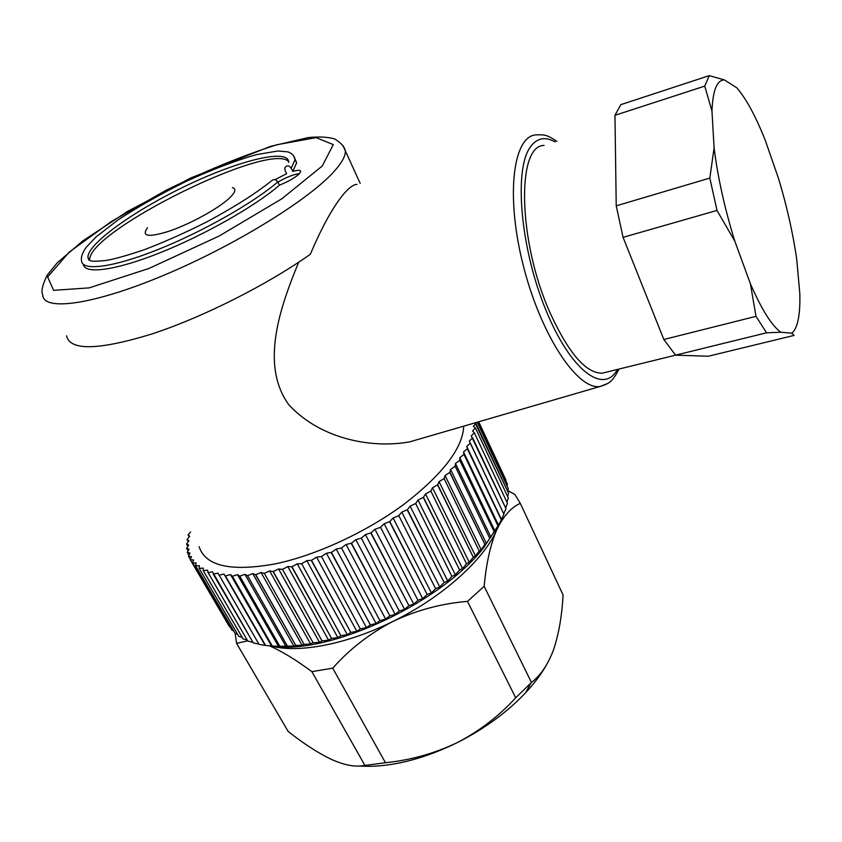 <?xml version="1.0" encoding="UTF-8"?>
<svg xmlns="http://www.w3.org/2000/svg" width="842" height="842" viewBox="0 0 842 842"><rect width="100%" height="100%" fill="white"/><g stroke="black" fill="none" stroke-linecap="round" stroke-linejoin="round"><path stroke-width="1.26" d="M364.912 765.441L385.447 762.715L332.716 668.159L311.866 671.653L364.912 765.441L359.913 765.999C352.145 766.546 342.82 764.431 331.969 759.663C318.392 753.211 303.794 743.802 288.164 731.435L236.581 643.362L235.181 633.394M236.581 643.362L247.653 640.825M271.682 646.13C299.426 653.403 347.567 644.077 393.14 621.322C442.524 597.125 483.929 559.656 496.633 530.071L498.685 524.998M269.703 645.919C282.091 651.403 296.152 659.981 311.866 671.653M332.716 668.159C349.598 649.098 369.743 633.489 393.14 621.322C417 610.092 441.787 603.451 467.489 601.388L515.693 697.786L531.449 682.452L484.161 586.316L467.489 601.388M515.693 697.786C499.064 716.026 479.582 730.972 457.248 742.633C426.136 757.832 396.971 765.736 369.743 766.346L359.039 766.041M546.247 665.327C541.038 674.41 534.186 683.504 525.703 692.629C507.305 712.164 484.487 728.825 457.248 742.633C434.504 753.485 410.57 760.179 385.447 762.715M484.161 586.316C486.244 563.572 490.391 544.816 496.633 530.071C503.263 516.293 511.147 507.379 520.282 503.337L563.066 594.947C561.993 615.46 558.877 633.573 553.71 649.287C548.163 664.264 540.743 675.316 531.449 682.452M507.81 490.591L514.957 494.549L520.282 503.337M478.688 421.8L505.958 480.077L478.677 421.8M478.267 421.916L507.379 484.15L478.245 421.926M477.225 422.221L508.252 488.507L477.193 422.231M475.825 423.273L508.547 493.159L475.056 422.852M475.351 427.862L508.294 497.938L475.351 427.862L473.372 426.41L475.814 423.389M474.288 432.714L507.421 503.221L474.288 432.714L472.594 431.072L475.341 427.989M472.625 437.808L505.958 508.621L471.236 435.967L474.257 432.841M470.341 443.124L503.905 514.22L469.268 441.103L472.572 437.935M463.963 454.354L498.011 525.976L463.963 454.354L463.542 451.975L467.457 448.639L501.327 519.872L503.905 514.22M467.373 448.786L501.327 519.872M455.175 466.215L489.749 538.301L455.175 466.215L455.448 463.51L459.858 460.216L494.275 531.923L498.011 525.976M459.753 460.363L494.275 531.923M444.092 478.509L479.214 550.984L444.092 478.509L445.071 475.53L449.912 472.32L484.887 544.448L486.371 543.458L489.749 538.301M449.775 472.478L484.887 544.448M430.841 491.012L466.531 563.782L430.841 491.012L432.525 487.792L437.724 484.75L473.288 557.215L475.477 555.983L479.214 550.984M437.556 484.908L473.288 557.215M415.653 503.484L451.922 576.444L415.653 503.484L418.021 500.085L423.473 497.275L459.648 569.981L462.532 568.561L466.531 563.782M423.284 497.433L459.648 569.981M398.782 515.662L435.63 588.705L398.782 515.662L401.802 512.147L407.412 509.62L444.176 582.485L447.744 580.948L451.922 576.444M407.191 509.778L444.176 582.485M380.552 527.292L417.958 600.335L380.552 527.292L384.163 523.735L389.814 521.556L427.168 594.473L431.367 592.873L435.63 588.705M389.583 521.703L427.168 594.473M361.323 538.122L399.266 611.06L361.323 538.122L365.47 534.596L371.038 532.818L408.959 605.682L413.727 604.103L417.958 600.335M370.796 532.965L408.959 605.682M341.484 547.942L379.921 620.659L341.484 547.942L346.073 544.5L351.451 543.174L389.888 615.891L395.172 614.397L399.266 611.06M351.198 543.301L389.888 615.891M321.465 556.52L360.323 628.942L321.465 556.52L326.401 553.257L331.474 552.394L370.375 624.869L376.069 623.533L379.921 620.659M331.222 552.51L370.375 624.869M301.657 563.698L340.894 635.721L301.657 563.698L306.835 560.667L311.508 560.298L350.809 632.437L356.829 631.321L360.323 628.942M311.256 560.383L350.809 632.437M282.491 569.339L322.023 640.899L282.491 569.339L287.806 566.592L291.974 566.719L331.601 638.457L337.831 637.604L340.894 635.721M291.732 566.792L331.601 638.457M264.335 573.339L304.078 644.362L264.335 573.339L269.672 570.929L273.261 571.539L313.14 642.804L319.465 642.288L322.023 640.899M273.04 571.592L313.14 642.804M247.548 575.644L287.406 646.088L247.548 575.644L252.789 573.623L255.747 574.707L295.774 645.425L302.089 645.277L304.078 644.362M255.536 574.739L295.774 645.425M232.413 576.265L272.313 646.077L232.413 576.265L237.476 574.644L239.749 576.17L279.839 646.298L287.406 646.088M239.56 576.17L279.839 646.298M219.194 575.212L259.041 644.372L219.194 575.212L223.983 574.023L265.598 645.456L272.313 646.077M225.382 575.928L265.598 645.456M208.079 572.571L247.79 641.046L208.079 572.571L212.51 571.813L253.295 642.941L258.831 644.014M213.215 574.055L253.295 642.941M199.207 568.424L238.707 636.215L199.207 568.424L203.206 568.097L203.238 570.623L243.085 638.878L247.222 640.067M203.238 570.623L243.085 638.878M192.66 562.909L231.939 630.111L192.66 562.909L196.175 563.003L195.555 565.761L235.086 633.363L237.633 634.384M195.555 565.761L235.086 633.363M190.324 559.33L188.461 556.152L191.46 556.657L190.208 559.583L230.055 626.922M190.208 559.583L229.371 626.543M188.461 556.152L189.966 553.057L187.24 552.363L188.882 555.162M187.24 552.363L189.05 549.194L186.608 548.321L188.071 550.836M186.608 548.321L188.703 545.111L186.545 544.048L187.871 546.332M186.545 544.048L188.903 540.806L187.04 539.575L188.261 541.669M187.04 539.575L189.66 536.301L188.082 534.912L189.208 536.849M188.082 534.912L190.618 531.997M199.112 546.658C205.416 566.098 230.708 571.855 274.976 563.929C315.876 555.488 366.702 531.944 404.349 503.99C442.976 474.004 462.774 448.06 463.721 426.147M190.26 559.677L193.534 559.972L192.586 562.824M195.639 565.824L199.407 565.719L199.101 568.361M203.354 570.676L207.585 570.139L207.953 572.528M213.363 574.086L217.983 573.118L219.036 575.191M225.551 575.949L230.487 574.539L232.234 576.265M239.749 576.17L244.927 574.339L247.338 575.665M255.747 574.707L261.052 572.486L264.114 573.37M273.261 571.539L278.597 568.96L282.259 569.392M291.974 566.719L297.226 563.824L301.415 563.782M311.508 560.298L316.581 557.141L321.212 556.625M331.474 552.394L336.242 549.037L341.231 548.058M351.451 543.174L355.829 539.68L361.071 538.259M371.038 532.818L374.932 529.271L380.31 527.429M389.814 521.556L393.14 518.009L398.561 515.809M407.412 509.62L410.107 506.158L415.443 503.642M423.473 497.275L425.505 493.949L430.662 491.181M437.724 484.75L439.061 481.645L443.934 478.666M449.912 472.32L450.544 469.468L455.048 466.363M459.858 460.216L459.795 457.669L463.858 454.491M467.457 448.639L466.71 446.439L470.278 443.26M499.159 524.082L483.94 547.289C442.313 601.746 331.401 654.171 274.229 646.424L270.692 646.024M505.874 480.898L505.958 480.077M507.094 485.96L507.379 484.15M507.684 491.181L508.252 488.507M507.642 496.559L508.547 493.159M506.979 502.106L508.273 498.064M505.705 507.842L507.421 503.221M503.8 513.736L505.958 508.621M498.096 525.829L501.253 520.019M489.865 538.143L494.17 532.081M479.361 550.815L481.192 549.7L484.76 544.616M466.71 563.614L469.247 562.277L473.13 557.383M452.122 576.275L455.354 574.791L459.458 570.139M435.851 588.558L439.735 586.979L443.966 582.643M418.19 600.188L422.684 598.588L426.947 594.62M399.508 610.924L404.539 609.376L408.717 605.819M380.163 620.543L385.668 619.123L389.646 616.007M360.576 628.837L366.438 627.606L370.133 624.974M341.136 635.647L347.272 634.658L350.567 632.531M322.254 640.836L328.538 640.152L331.369 638.52M304.299 644.33L310.635 643.993L312.908 642.846M287.606 646.077L293.89 646.13L295.563 645.446M272.492 646.088L279.649 646.298M259.199 644.404L265.43 645.435M247.916 641.099L252.779 642.267M238.802 636.289L242.17 637.447M231.939 630.111L233.602 630.89M223.983 574.023L265.051 645.288M230.487 574.539L271.598 646.119M237.476 574.644L278.607 646.551M244.927 574.339L286.048 646.551M252.789 573.623L293.89 646.13M261.052 572.486L302.089 645.277M269.672 570.929L310.635 643.993M278.597 568.96L319.465 642.288M287.806 566.592L328.538 640.152M297.226 563.824L337.831 637.604M306.835 560.667L347.272 634.658M316.581 557.141L356.829 631.321M326.401 553.257L366.438 627.606M336.242 549.037L376.069 623.533M346.073 544.5L385.668 619.123M355.829 539.68L395.172 614.397M365.47 534.596L404.539 609.376M374.932 529.271L413.727 604.103M384.163 523.735L422.684 598.588M393.14 518.009L431.367 592.873M401.802 512.147L439.735 586.979M410.107 506.158L447.744 580.948M418.021 500.085L455.354 574.791M425.505 493.949L462.532 568.561M432.525 487.792L469.247 562.277M439.061 481.645L475.477 555.983M445.071 475.53L481.192 549.7M450.544 469.468L486.371 543.458M455.448 463.51L490.991 537.28M459.795 457.669L495.054 531.207M463.542 451.975L498.538 525.261M466.71 446.439L501.443 519.472M409.296 441.892C374.458 448.333 322.223 440.64 288.964 404.96C259.789 365.091 280.049 307.541 298.405 262.893M357.082 184.356C353.703 184.451 349.441 187.429 344.283 193.281C333.558 205.89 322.244 226.214 310.34 254.263C266.956 284.985 202.017 317.676 150.971 334.274C98.061 350.325 69.928 350.83 66.571 335.811M83.326 264.356C84.6 274.555 115.596 270.535 160.169 252.705C204.669 234.95 255.242 206.122 279.428 185.208C291.679 180.083 298.784 175.504 300.741 171.484C300.594 169.958 297.952 169.937 292.795 171.431L296.626 162.832L295.079 159.654L291.216 168.2L292.795 171.431M294.879 158.528L296.626 162.832M288.68 162.422C289.122 148.15 240.633 159.885 188.471 184.651C136.32 209.195 87.673 243.37 87.915 257.315L89.652 260.399C86.694 231.624 270.671 140.793 288.659 161.632M291.216 168.2C288.869 165.169 286.743 165.074 284.838 167.916L285.059 170.452L286.638 173.673L274.976 179.704M279.428 185.208L277.807 181.925C253.295 203.006 201.785 232.213 156.949 249.969C112.039 267.798 81.6 271.366 81.516 260.599C80.853 257.052 82.474 252.558 86.368 247.106L96.177 236.823L117.669 220.183C137.793 206.943 160.885 193.87 186.945 180.977C212.984 169.231 236.086 160.464 256.242 154.675L277.934 150.971L287.964 151.886C292.111 153.391 294.479 155.98 295.079 159.654L293.511 155.528M147.518 227.729C141.203 236.391 148.15 237.633 168.337 231.434C189.808 224.393 219.983 207.69 230.224 197.312C235.581 191.913 236.307 188.682 232.392 187.608M606.261 372.185L602.188 373.185C585.927 373.364 568.497 353.124 549.91 312.445C517.946 241.117 516.409 144.971 544.121 145.456M88.789 259.957L87.915 257.315L88.778 259.957C90.904 260.452 88.978 262.262 106.513 260.399C114.27 259.104 126.7 255.6 143.803 249.906C164.243 242.107 185.345 232.718 207.121 221.73C235.044 206.669 256.652 192.923 271.955 180.472C273.903 178.957 275.86 179.441 277.807 181.925M277.892 182.104C286.417 177.209 293.637 174.378 299.531 173.578M711.964 111.06L704.754 86.105L614.965 115.312L616.228 205.848L709.817 178.072L714.1 147.929C717.847 177.694 724.762 208.805 734.845 241.265L750.411 283.786C761.705 309.677 771.861 325.822 780.86 332.232L791.922 333.19C797.721 328.001 800.353 314.887 799.837 293.869L796.732 259.325C792.975 233.266 786.933 206.406 778.608 178.757L765.399 140.667C755.695 116.207 746.149 98.577 736.771 87.779L724.478 79.948C716.984 79.885 712.816 90.252 711.964 111.06L714.1 147.929M704.754 86.105L709.259 75.643L724.478 79.948M614.965 115.312L620.849 104.64L709.259 75.643M734.845 241.265L717.005 210.437L623.069 237.339L663.843 339.505L755.99 316.339L750.411 283.786M717.005 210.437L709.817 178.072M616.228 205.848L623.069 237.339M780.86 332.232L766.567 332.8L675.568 355.156L708.301 356.24L794.132 335.4L791.764 333.316M766.567 332.8L755.99 316.339M663.843 339.505L675.568 355.156M333.958 171.6C308.993 199.607 234.571 245.706 163.769 275.302C92.862 305.057 43.079 311.498 42.753 294.921C40.932 291.595 42.405 285.028 47.152 275.218L57.182 262.872L82.769 240.949L127.374 211.521L190.681 177.999L270.482 146.371L308.33 137.572C319.507 136.488 328.38 136.993 334.937 139.077C341.768 143.393 345.241 147.666 345.367 151.876C345.125 156.865 341.315 163.443 333.958 171.6M342.883 145.445L360.197 183.419M322.297 165.948L333.306 144.603L316.087 137.656L276.85 144.74C242.475 155.686 205.448 170.915 165.79 190.418L111.312 221.541L69.118 252.179L47.636 276.965L53.583 290.332L89.189 287.869L148.992 268.451L219.215 235.992L281.944 198.712L322.297 165.948M555.088 141.919C544.9 136.183 536.533 138.046 529.997 147.497C513.757 170.547 520.609 248.716 545.742 309.751C570.655 371.048 603.84 394.94 617.407 369.449M607.44 383.605L600.041 386.499C577.77 390.32 541.248 336.137 523.482 266.325C505.453 196.544 512.831 136.393 535.849 134.878C544.374 134.699 546.279 134.352 556.909 141.33M369.743 766.346L359.913 766.009M525.703 692.629L531.018 682.915M483.94 547.289L485.518 544.027M274.229 646.424L271.471 646.109M619.091 369.038C611.945 382.478 609.082 383.51 600.041 386.499L409.317 441.976M675.61 355.156L602.188 373.185"/></g></svg>
